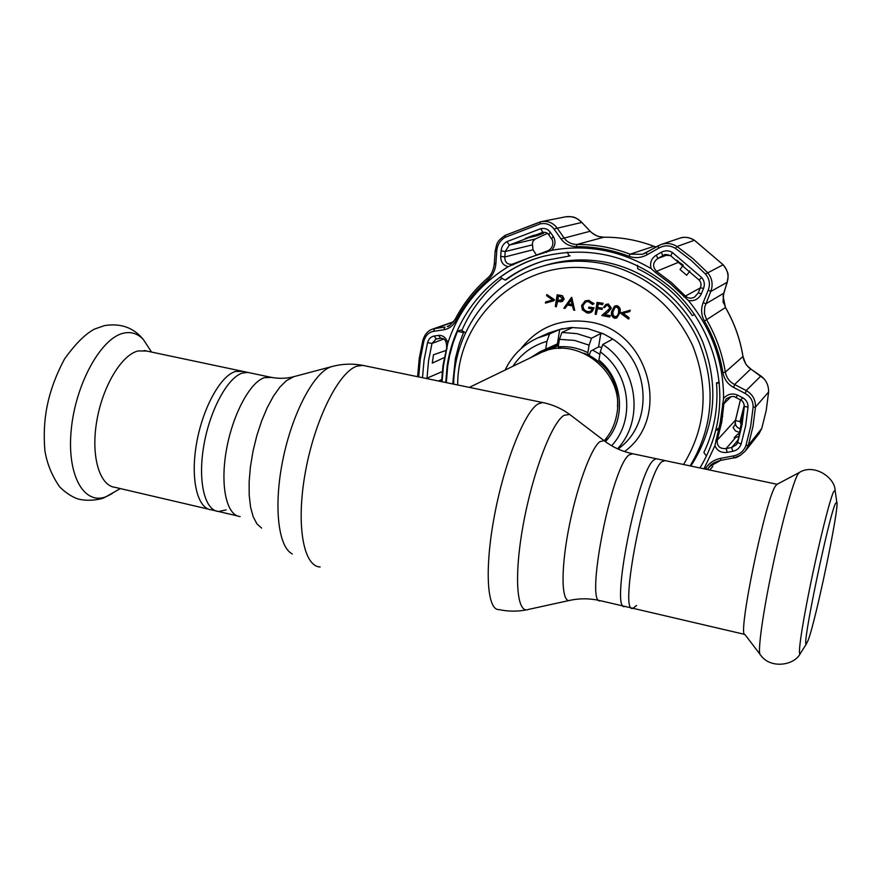 <?xml version="1.0" encoding="UTF-8"?>
<svg xmlns="http://www.w3.org/2000/svg" width="881" height="881" viewBox="0 0 881 881"><rect width="100%" height="100%" fill="white"/><g stroke="black" fill="none" stroke-linecap="round" stroke-linejoin="round"><path stroke-width="1.32" d="M665.056 460.587L661.829 461.754C645.839 473.56 618.099 615.125 632.965 608.297L636.511 605.5M237.396 515.914L211.407 509.846C197.509 508.833 190.296 479.528 196.452 444.013C202.454 408.509 220.36 375.879 235.315 371.518L242.826 371.364M604.245 440.72C610.808 433.243 614.982 424.477 616.744 414.444C625.752 372.311 575.91 333.514 539.216 353.534L469.342 387.387M599.895 354.305L592.671 350.076M558.389 345.804L543.269 351.772L548.048 348.303M558.631 344.306L547.134 349.691M607.538 439.145L604.939 441.194L608.154 438.375M759.84 654.076L744.963 634.562C736.912 637.745 765.556 498.437 775.599 485.827L777.086 484.275L656.202 458.715L653.724 460.047C637.348 471.742 609.707 613.143 624.959 606.425M835.474 503.525L836.807 502.104C839.791 505.661 815.762 621.16 808.02 640.619L806.412 643.703C800.928 650.541 828.647 516.695 835.474 503.525M146.51 351.012L138.097 350.946C121.49 354.845 102.372 386.66 96.668 421.669C90.787 456.677 99.674 485.949 115.257 487.391L208.555 509.185M144.209 350.517L247.891 372.432L242.473 373.037C227.65 377.42 209.821 410.117 203.797 445.654C197.63 481.213 204.711 510.517 218.488 511.498L226.164 509.89M690.836 466.027C715.449 427.692 719.403 386.296 702.675 341.839C685.352 300.828 647.083 269.905 604.553 262.02C584.753 258.485 565.437 259.477 546.583 265.005L542.278 266.282C561.296 260.699 580.788 259.708 600.765 263.287C642.998 271.139 681.123 301.467 698.974 341.949C716.308 385.768 713.368 427.087 690.131 465.884M505.099 370.064C512.059 355.528 522.829 344.867 537.41 338.084L549.546 334.02L559.71 329.428L571.13 327.479L571.835 327.864L561.935 332.434L576.967 333.657L591.525 338.227L589.081 345.176L587.847 352.675C578.388 347.951 568.509 345.991 558.224 346.817L559.424 339.339L561.935 332.434M628.494 319.054L621.072 313.603L621.215 312.755L629.959 310.387L629.761 311.566L622.669 313.471L628.693 317.887L628.571 318.636M623.142 313.35L629.078 317.7L628.88 318.867M629.959 310.387L629.761 311.566M614.839 317.061L617.669 315.508L618.682 312.149L618.495 308.879L616.953 307.172L615.004 307.249L612.791 311.5C612.031 314.054 612.713 315.916 614.839 317.061L616.546 316.742M615.213 307.161L613.176 311.323C612.427 313.867 613.11 315.717 615.224 316.874M614.597 318.261C611.81 316.907 610.852 314.594 611.744 311.312L614.619 306.07L616.678 305.817C619.508 307.172 620.51 309.506 619.662 312.821L616.788 317.975L614.597 318.261M614.619 306.07L617.063 305.641C619.894 306.984 620.896 309.319 620.048 312.634L616.788 317.975M558.422 296.28L557.827 299.947L561.781 300.454M562.695 299.111L560.107 296.6L558.014 296.203L557.387 300.124L559.391 300.531L562.695 299.111M557.177 294.794L562.012 295.906L563.73 299.298L560.966 301.853L557.199 301.324L556.329 306.753L555.305 306.555L557.177 294.794L562.452 295.73L564.17 299.133L562.221 301.544M605.379 441.623C626.512 420.039 623.528 379.909 598.937 360.054L600.291 351.882L602.78 344.482C637.437 366.771 644.694 420.127 617.504 448.781M558.807 343.227L539.965 351.794L530.285 357.862M549.546 334.02L546.947 341.343L545.658 349.46M591.525 338.227L600.787 333.514L603.331 333.756L611.172 338.095L611.799 339.614L602.78 344.482M601.371 347.29L598.584 346.883L590.699 351.134L589.015 355.825M588.343 355.439L587.847 352.675M560.79 346.651L560.162 348.413M558.697 348.48L558.532 346.784M502.049 278.341C484.198 292.338 470.784 309.76 461.809 330.584M545.614 301.963L552.53 300.047L546.605 295.675L546.793 294.529L554.094 299.925L553.962 300.74L545.438 303.108L545.614 301.963L552.486 300.014M546.793 294.529L554.534 299.749L553.973 300.696M568.047 303.879L572.154 304.661L570.855 299.771L568.047 303.879L572.088 304.385M570.943 300.102L568.487 303.703M571.747 297.326L574.72 310.288L573.597 310.068L572.507 305.971L567.298 304.969L564.952 308.405L563.829 308.196L571.516 297.415M571.306 297.492L574.72 310.288M588.816 307.073L593.706 308.009C592.924 311.742 590.688 313.394 586.999 312.953L582.352 309.771L581.581 305.531L585.204 300.828L588.805 300.509L593.629 303.824L592.594 304.518L588.574 301.72C585.491 301.368 583.508 302.69 582.627 305.674C582.561 308.945 584.103 310.971 587.286 311.764L590.424 311.411L592.473 309.022L588.618 308.284L588.816 307.073L594.124 307.832L590.688 312.568M588.805 300.509L594.036 303.648L592.957 304.275M585.204 300.828L589.224 300.344M596.184 314.407L595.138 314.209L597.076 302.403L603.133 303.306L602.538 304.694L597.924 303.813L597.329 307.447L602.34 308.152L602.141 309.363L597.131 308.658L596.184 314.407L597.494 308.735M597.076 302.403L603.133 303.306M602.736 303.482L602.538 304.694M597.329 307.447L602.34 308.152M601.932 308.328L601.734 309.539M605.864 304.408L608.066 304.176L610.996 308.372L607.934 312.16L604.509 314.759L609.916 315.805L609.718 317.017L601.822 315.497L609.938 308.262L607.813 305.388L606.227 305.531L604.663 307.601L603.617 307.403L605.864 304.408L608.463 304L611.392 308.196L608.342 311.984L604.917 314.572L610.313 315.618L609.762 316.753M606.425 305.454L604.663 307.601M598.287 303.879L597.736 307.271M585.733 301.952L583.046 305.498C582.98 308.768 584.532 310.795 587.693 311.588L590.457 311.4M567.573 305.024L565.106 308.174M557.596 301.401L556.374 306.5M621.579 312.656L630.333 310.211M705.24 469.077L705.472 468.692C708.963 463.142 714.017 459.695 720.625 458.351L733.708 455.862C739.82 454.508 743.916 450.984 746.009 445.279L750.634 426.547L753.112 407.275C753.222 401.108 750.601 396.516 745.271 393.521L733.664 387.453C727.805 384.281 724.226 379.381 722.938 372.762C719.92 354.459 713.742 337.214 704.393 321.025C701.155 315.002 700.769 308.824 703.236 302.491L708.258 290.058C710.427 284.145 709.502 278.803 705.461 274.013L691.122 260.324L675.419 248.365C670.056 245.149 664.593 245.028 659.032 247.979L647.326 254.642C641.324 257.935 635.168 258.474 628.858 256.261C611.744 249.719 594.223 246.515 576.295 246.647C569.765 246.482 564.677 243.905 561.021 238.905L553.951 228.961C550.493 224.435 545.868 222.75 540.075 223.917L505.265 237.275C500.166 240.293 497.347 244.797 496.774 250.777L495.882 263.584C495.342 270.115 492.721 275.533 488.008 279.85C474.881 291.314 464.276 304.76 456.215 320.188C453.131 325.728 448.98 328.932 443.771 329.802L433.529 331.355C428.761 332.28 425.545 335.507 423.86 341.046L420.27 359.173L418.684 376.925M741.152 444.09C739.71 448 736.912 450.4 732.772 451.303L727.21 452.371C721.297 453.087 717.2 450.874 714.92 445.72L720.251 422.395L723.565 398.432C727.618 393.972 732.342 392.893 737.76 395.206L742.694 397.783C746.328 399.82 748.112 402.936 748.035 407.121L745.634 425.864L741.152 444.09L737.672 442.394L742.066 424.587L744.379 406.449M716.947 430.181L717.74 428.54M719.898 423.695L722.684 416.328M495.133 251.228C497.137 243.013 496.168 241.846 505.121 235.37L541.198 221.66C547.751 220.657 553.015 222.728 557.012 227.893L564.038 237.826C567.034 242.099 571.328 244.312 576.923 244.478C595.071 244.345 612.802 247.583 630.124 254.191L642.513 254.29L661.08 244.5C666.741 242.693 672.049 243.365 677.026 246.504L692.895 258.585L707.366 272.416C711.408 277.019 712.85 282.338 711.705 288.384L710.747 291.512L708.258 290.058M751.053 369.238L750.722 369.018C746.592 366.089 744.016 361.926 742.958 356.541C740.139 339.196 734.302 322.853 725.448 307.524L723.059 296.06L727.882 279.497C728.565 274.046 726.99 269.123 723.136 264.752L694.404 240.26C689.702 237.297 684.911 236.582 680.011 238.123L661.202 244.455M703.236 302.491L705.714 303.901L723.675 293.285L727.277 282.206L710.747 291.512L704.712 307.062L704.448 313.537L706.573 319.726L704.393 321.025M422.495 377.707L424.047 360.263L427.56 342.621C428.717 338.833 430.908 336.641 434.135 336.035L438.463 335.386C443.077 335.121 446.193 337.687 447.823 343.094L443.462 365.868L442.053 381.748M567.276 252.164L569.214 256.052L545.075 260.49C530.505 264.696 517.18 271.227 505.088 280.081L500.188 277.273C513.083 267.758 527.334 260.809 542.938 256.426M463.472 332.611L464.54 332.214L460.873 330.023L457.492 331.278L463.472 332.611L459.155 344.108L455.411 358.38L452.713 383.951M446.315 382.629L447.735 365.813L449.596 355.682L452.977 343.282L457.492 331.278M547.96 250.744L513.414 263.738L547.057 251.063C554.402 248.31 553.257 240.535 551.649 238.949L551.869 239.114M735.349 420.788L740.381 399.864L735.294 421.327C735.106 425.435 736.857 427.924 740.536 428.816M735.613 397.32L735.701 397.452C733.686 395.767 730.492 396.285 726.12 398.983L723.885 403.773L721.726 422.241L717.233 440.137C716.837 446.215 719.81 449.013 726.175 448.539L731.726 447.493L736.373 444.773L737.584 442.68M740.536 399.875L735.701 397.452L737.76 395.206M744.39 406.317L744.357 406.372C743.872 402.749 742.628 400.624 740.635 399.996L742.694 397.783M732.772 451.303L731.726 447.493L738.564 439.388M727.21 452.371L726.175 448.539L735.8 437.317M434.135 336.035L436.326 338.932L440.511 338.326M438.463 335.386L440.764 338.293M535.879 254.157L533.005 249.775L532.366 243.365L533.071 241.053L535.263 239.004L547.398 233.377M550.207 232.11L553.18 236.339C555.988 241.042 555.493 245.7 551.693 250.292L529.437 257.549L508.205 266.701C503.183 265.478 500.683 262.009 500.705 256.283L501.091 250.832C501.487 246.746 503.425 243.674 506.883 241.636L540.78 228.675C544.733 227.893 547.883 229.038 550.207 232.11L548.918 234.897M548.643 234.665C547.553 232.848 545.559 232.088 542.652 232.375L509.405 245.039L505.198 251.537L504.824 256.966C504.791 262.208 507.203 264.641 512.048 264.278L512.059 264.278M533.005 249.775L504.824 256.966L500.705 256.283M532.476 244.863L505.198 251.537L501.091 250.832M553.18 236.339L551.649 238.949L548.687 234.731M543.467 233.267L537.025 235.723L525.219 238.52L533.159 235.491L543.467 233.267M670.65 255.688L664.021 255.061L657.854 258.452L656.301 255.116L661.29 252.285L662.809 255.622L665.287 254.708M661.29 252.285C665.089 250.27 668.811 250.358 672.434 252.539L670.738 255.743M672.434 252.539L701.65 277.504C704.404 280.775 705.031 284.42 703.545 288.417L700.406 287.768M667.974 254.664L657.854 258.452C652.689 262.384 652.248 266.679 656.521 271.337L671.597 282.68L685.176 295.884C688.028 298.428 691.133 298.846 694.492 297.139L698.248 292.966L701.408 293.703C698.754 299.1 694.426 301.379 688.435 300.542C711.859 329.274 723.565 361.904 723.565 398.432M703.545 288.417L701.408 293.703M682.522 264.553L678.943 262.131L656.521 271.337L655.464 272.482L670.441 283.748L688.435 300.542M694.492 297.139L698.248 292.966L700.395 287.713C701.529 284.783 701.111 282.239 699.14 280.07L699.195 280.059M678.943 262.131L676.828 260.115M689.944 270.974L686.684 275.257L680.033 269.564L683.216 265.126M655.464 272.482L651.18 268.617C649.572 262.967 651.279 258.463 656.301 255.116M719.226 382.068L716.506 382.894L719.348 383.323M706.386 456.072L703.875 452.482C714.227 430.754 718.433 407.562 716.506 382.894M694.514 314.396L692.367 315.629C678.062 295.08 659.814 279.42 637.613 268.672L637.58 265.39M569.214 256.052L570.095 255.787L569.126 255.875M545.537 260.358C531.177 264.564 518.028 271.04 506.09 279.784L505.088 280.081M423.86 341.046L422.847 340.275C424.73 334.395 427.924 330.683 432.439 329.142L434.729 328.569L433.529 331.355M453.33 322.05L434.729 328.569L444.96 327.049L443.771 329.802M449.398 325.474L447.306 326.455M487.589 278.11L487.512 278.154C491.124 275.213 493.382 270.511 494.274 264.047L495.882 263.584M494.274 264.003L495.122 251.283L496.774 250.777M656.037 246.955L653.812 246.273C637.558 240.095 620.896 237.077 603.826 237.231C598.518 237.099 594.003 235.139 590.292 231.362L581.834 222.441L553.951 228.961M541.198 221.66L540.317 221.858L540.075 223.917M576.295 246.647L576.923 244.478L603.859 237.22L599.058 236.582C597.208 236.571 589.73 231.593 590.259 231.24L561.021 238.905M642.513 254.279L645.949 252.726L647.326 254.642M645.949 252.726L657.589 246.063L659.032 247.979M725.448 307.513L706.573 319.726C716.044 336.113 722.299 353.567 725.338 372.09C726.473 377.762 729.556 381.902 734.578 384.512L733.664 387.453M760.887 375.989L746.163 390.536C752.528 394.192 755.634 399.677 755.491 407.011L752.98 426.47L748.299 445.39L745.337 451.006L758.982 433.76L761.724 428.54L766.184 410.59L768.584 392.144C768.75 385.173 766.074 379.711 760.545 375.758L750.722 369.018L734.578 384.512L746.163 390.536L745.271 393.521M733.708 455.862L733.675 457.878M720.625 458.351L720.691 460.345L733.73 457.9C736.406 458.12 740.271 455.829 745.337 451.006L740.359 455.367L734.159 457.779M709.436 466.655L709.425 466.666C711.209 464.012 714.965 461.908 720.691 460.345L709.425 466.666L707.421 469.529M590.116 231.185L581.834 222.441C577.275 217.75 571.813 215.889 565.459 216.847L541.308 221.638M565.459 216.847C574.687 216.297 575.271 217.2 581.801 222.309L581.658 222.254M705.461 274.013L723.18 264.74C729.82 274.244 728.135 274.729 727.277 282.206L727.31 282.019M742.947 356.453L742.991 356.497C740.172 339.152 734.336 322.82 725.492 307.491C722.905 299.033 722.574 307.183 723.742 293.164L723.775 292.988M444.387 357.532L432.274 363.115L433.474 354.779L446.017 350.44M436.216 338.954L431.987 343.447L428.551 360.659L426.999 378.169L442.251 371.584M739.357 436.524L734.148 437.692L737.639 434.19C740.304 433.287 740.822 432.692 739.192 432.395L735.371 430.853L733.058 427.494L734.963 424.972L735.47 420.611L740.062 421.581L744.225 405.37M741.802 425.864L740.062 421.581M294.012 376.627L286.446 380.603L279.916 387.056L273.429 396.186L267.229 407.65L261.613 421.019L256.8 435.732L253.023 451.182L250.435 466.688L249.147 481.61L249.202 495.287L250.578 507.181L253.21 516.828L256.944 523.876L261.624 528.104M332.379 366.419L330.882 366.87C314.054 372.377 292.503 412.671 283.01 459.078C273.385 505.485 278.077 546.936 292.294 553.962M365.031 365.835L362.785 365.373L356.706 366.232C338.557 372.256 314.671 420.017 305.344 472.282C295.829 524.58 303.372 566.505 320.144 566.979M544.293 402.881L542.696 402.54L538.313 403.817C524.988 411.086 504.747 461.126 494.604 514.779C484.33 568.476 486.962 610.368 498.91 609.575C508.15 611.59 517.411 611.667 526.684 609.817M571.472 415.821L569.644 414.422L564.005 415.325C551.737 422.693 532.542 473.031 523.182 524.922C513.689 576.868 516.762 614.453 528.402 609.443L569.06 600.534M605.379 441.634L604.058 440.632L599.862 441.678C590.677 448.385 575.899 489.495 568.19 531.386C560.382 573.333 561.759 604.069 570.293 600.258C579.764 598.265 589.477 598.331 599.432 600.468M632.745 453.759L629.166 454.849C611.623 466.247 584.279 607.163 600.699 600.765L632.965 608.297M271.546 377.42L264.366 377.663C249.929 382.167 232.375 415.039 226.285 450.698C220.052 486.367 226.747 515.671 240.128 516.552M617.493 406.956C618.903 383.907 609.476 366.716 589.213 355.395M588.299 354.966L583.817 353.16M800.333 653.482C794.199 665.838 769.906 669.042 760.512 654.957C757.253 654.902 761.9 618.583 771.448 572.408C780.951 526.276 792.889 482.381 797.867 474.209L799.463 472.436M806.699 643.46L800.73 652.854C797.162 659.704 801.115 630.411 809.914 587.209C818.669 544.084 829.671 499.956 833.536 491.829L835.1 490.354L835.298 491.708M149.142 348.347L143.515 339.758C138.009 333.701 131.423 331.498 123.747 333.128C101.348 337.577 75.524 383.687 71.24 429.796C66.626 476.004 84.532 506.201 106.931 496.344L112.46 493.415M683.546 464.485C706.11 427.34 709.139 387.673 692.62 345.484C673.007 304.54 641.621 279.277 598.43 269.696C526.662 254.807 457.503 314.165 457.668 384.975M603.331 333.756L587.528 328.58L571.13 327.479M562.496 328.591L548.874 332.93L537.41 338.084M520.825 348.854C538.302 326.708 561.318 317.777 589.874 322.039C649.176 330.705 671.873 417.407 624.519 451.557M589.081 345.176L574.522 340.407L559.424 339.339M559.71 329.428L557.42 343.788M546.947 341.343C532.509 345.484 521.167 353.799 512.907 366.276M611.623 445.731C635.752 420.149 630.289 373.059 600.291 351.882M618.187 449.09L620.422 447.218C654.176 421.063 649.462 360.957 611.172 338.095M600.787 333.514L598.584 346.883M714.92 445.72L703.974 468.802M427.56 342.621L431.987 343.447L443.705 339.053M768.584 392.034L755.491 407.011L753.112 407.275M699.91 467.943C708.621 453.671 714.546 438.143 717.663 421.338C726.153 374.645 709.106 323.316 673.69 290.102C634.441 256.239 590.777 245.039 542.696 256.492C492.215 270.038 454.178 314.869 447.163 366.055L445.742 382.508M699.921 467.954C708.621 453.693 714.535 438.187 717.674 421.426M546.506 252.373L547.244 251.008M446.788 347.94L447.085 348.557M731.076 396.637L723.885 403.773L722.387 404.049M735.558 420.017L717.233 440.137L715.79 440.181M736.373 444.762L737.694 442.35L744.357 406.372L748.035 407.121M739.886 432.56L738.873 433.749M534.36 236.35L534.007 235.315M512.048 264.278L513.37 263.749L513.293 264.906M535.263 239.004L509.405 245.039L506.883 241.636M540.78 228.675L542.828 232.342M701.65 277.504L699.14 280.07L670.683 255.754C666.631 254.389 664.406 254.157 664.032 255.061M700.318 287.922L683.92 296.875M551.693 250.292C586.383 244.092 619.552 250.193 651.18 268.617M447.823 343.094C458.594 310.244 478.713 284.783 508.205 266.701M455.433 318.933L456.215 320.188M455.312 319.021C463.472 303.394 474.209 289.772 487.512 278.154L488.008 279.85M540.317 221.858L505.121 235.37L505.265 237.275M653.911 246.306L630.124 254.191L628.858 256.261M723.169 264.785L694.448 240.26L677.026 246.504L675.419 248.365M764.168 378.874L750.898 369.073C745.48 363.941 746.67 366.948 742.991 356.497L725.338 372.09L722.938 372.762M761.746 428.452L748.299 445.39L746.009 445.279M705.472 468.692L707.641 469.166L711.65 464.496M712.85 466.357L709.734 470.025M656.059 246.944L653.867 246.262C637.602 240.095 620.94 237.077 603.859 237.22L603.903 237.22M680.396 238.002C684.394 236.549 689.074 237.308 694.448 240.26L694.47 240.315M438.463 381.01L441.656 379.579M426.999 378.169L425.732 378.378M740.921 430.115L739.192 432.395M240.788 370.934L269.641 377.024C278.077 378.83 286.072 378.731 293.637 376.727L331.939 366.54C342.136 363.831 352.422 363.435 362.785 365.373L542.696 402.54C552.574 404.522 561.56 408.487 569.644 414.422L604.058 440.632C612.174 446.92 621.435 451.237 631.831 453.561L664.241 460.411M776.712 484.473L799.067 472.645C813.802 462.999 834.979 477.535 835.1 490.354L836.807 502.104M744.709 634.397L631.831 608.033M120.367 488.581L104.674 497.479C101.491 499.406 86.856 501.994 76.79 498.558C70.854 496.223 65.095 492.259 59.501 486.686C51.66 475.145 46.781 463.021 44.865 450.334C42.53 421.757 46.407 393.025 64.522 359.007C75.524 343.634 85.622 333.613 94.829 328.954L104.531 325.596C120.884 322.986 133.879 327.71 143.515 339.758L151.587 352.081M453.627 384.138C454.31 330.959 490.728 281.061 542.278 266.282M419.224 358.578L422.847 340.319M758.993 433.738L761.735 428.507L766.206 410.557L768.606 392.1M443 365.472L446.645 348.094M435.533 339.13L440.654 338.315C444.784 338.018 446.777 341.266 446.656 348.05M443 365.516L441.568 381.649M455.29 319.065C451.039 324.582 448.352 327.06 447.24 326.477L447.24 326.477M657.589 246.063L661.08 244.489M432.439 329.142L453.572 321.741M419.224 358.622L417.616 376.705"/></g></svg>
